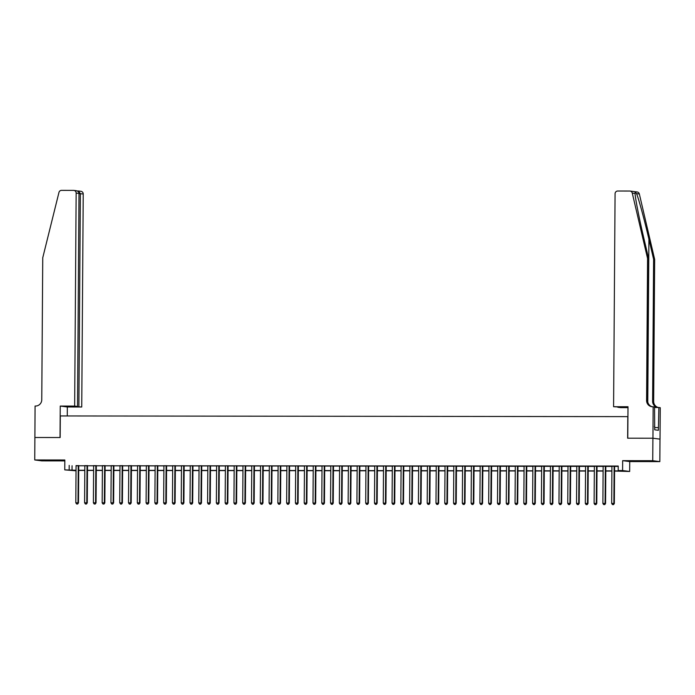 <?xml version="1.0" encoding="UTF-8"?>
<svg xmlns="http://www.w3.org/2000/svg" width="695" height="695" viewBox="0 0 695 695"><rect width="100%" height="100%" fill="white"/><g stroke="black" fill="none" stroke-linecap="round" stroke-linejoin="round"><path stroke-width="1.04" d="M51.204 460.62L42.699 460.385L51.204 460.62M646.359 461.332L637.854 461.089L646.359 461.332M76.033 470.802L64.765 469.881L76.042 470.263M34.863 437.494L60.031 437.52L60.248 406.062L74.66 406.08L76.146 193.071A2.693 2.632 -82.7 0 0 73.531 190.378L61.534 190.361A2.693 2.632 -82.7 0 0 58.962 192.411L42.751 257.749L41.761 399.755A6.29 6.151 97.3 0 1 35.567 406.036L35.08 406.036L34.75 459.96L41.839 460.872L64.835 460.898M34.906 437.494L60.161 437.52L60.317 415.949L627.793 416.626L627.646 438.197L652.9 438.224L659.989 439.136L659.833 461.61L652.744 460.698L622.659 460.663L622.59 470.55L629.67 471.462L614.571 471.071M622.659 460.663L629.74 461.576L659.833 461.61M629.74 461.576L629.67 471.462M652.9 438.224L652.744 460.698M78.743 465.641L76.068 465.641M87.527 465.659L84.851 465.65M96.318 465.667L93.643 465.659M105.101 465.676L102.426 465.676M113.884 465.685L111.209 465.685M122.667 465.693L119.992 465.693M131.451 465.711L128.775 465.702M140.234 465.72L137.558 465.711M149.025 465.728L146.35 465.728M157.808 465.737L155.133 465.737M166.591 465.746L163.916 465.746M175.375 465.763L172.699 465.754M184.158 465.772L181.482 465.763M192.941 465.78L190.274 465.78M201.732 465.789L199.057 465.789M210.516 465.798L207.84 465.798M219.299 465.815L216.623 465.806M228.082 465.824L225.406 465.815M236.865 465.832L234.189 465.832M245.656 465.841L242.981 465.841M254.44 465.85L251.764 465.85M263.223 465.867L260.547 465.858M272.006 465.876L269.33 465.867M280.789 465.885L278.113 465.885M289.572 465.893L286.896 465.893M298.363 465.902L295.688 465.902M307.147 465.919L304.471 465.911M315.93 465.928L313.254 465.919M324.713 465.937L322.037 465.937M333.496 465.945L330.82 465.945M342.279 465.954L339.603 465.954M351.071 465.971L348.395 465.963M359.854 465.98L357.178 465.971M368.637 465.989L365.961 465.989M377.42 465.998L374.744 465.998M386.203 466.006L383.527 466.006M394.986 466.024L392.319 466.015M403.778 466.032L401.102 466.024M412.561 466.041L409.885 466.041M421.344 466.05L418.668 466.05M430.127 466.058L427.451 466.058M438.91 466.076L436.234 466.067M447.693 466.084L445.026 466.084M456.485 466.093L453.809 466.093M465.268 466.102L462.592 466.102M474.051 466.11L471.375 466.11M482.834 466.128L480.158 466.119M491.617 466.136L488.941 466.136M500.409 466.145L497.733 466.145M509.192 466.154L506.516 466.154M517.975 466.171L515.299 466.163M526.758 466.18L524.082 466.171M535.541 466.189L532.865 466.189M544.324 466.197L541.648 466.197M553.116 466.206L550.44 466.206M561.899 466.223L559.223 466.215M570.682 466.232L568.006 466.223M579.465 466.241L576.789 466.241M588.248 466.249L585.572 466.249M597.031 466.258L594.355 466.258M605.823 466.276L603.147 466.267M614.571 470.906L621.069 470.915L618.194 470.541L618.229 466.05L76.068 465.772M78.743 465.772L84.851 465.78M87.527 465.78L93.643 465.789M96.31 465.789L102.426 465.798M105.101 465.806L111.209 465.815M113.884 465.815L119.992 465.824M122.667 465.824L128.775 465.832M131.451 465.832L137.558 465.841M140.234 465.841L146.35 465.85M149.017 465.858L155.133 465.867M157.808 465.867L163.916 465.876M166.591 465.876L172.699 465.885M175.375 465.885L181.482 465.893M184.158 465.902L190.265 465.902M192.941 465.911L199.057 465.919M201.732 465.919L207.84 465.928M210.516 465.928L216.623 465.937M219.299 465.937L225.406 465.945M228.082 465.954L234.189 465.954M236.865 465.963L242.972 465.971M245.648 465.971L251.764 465.98M254.44 465.98L260.547 465.989M263.223 465.989L269.33 465.998M272.006 466.006L278.113 466.006M280.789 466.015L286.896 466.024M289.572 466.024L295.679 466.032M298.355 466.032L304.471 466.041M307.147 466.041L313.254 466.05M315.93 466.058L322.037 466.058M324.713 466.067L330.82 466.076M333.496 466.076L339.603 466.084M342.279 466.084L348.395 466.093M351.062 466.093L357.178 466.102M359.854 466.11L365.961 466.11M368.637 466.119L374.744 466.128M377.42 466.128L383.527 466.136M386.203 466.136L392.31 466.145M394.986 466.145L401.102 466.154M403.778 466.163L409.885 466.163M412.561 466.171L418.668 466.18M421.344 466.18L427.451 466.189M430.127 466.189L436.234 466.197M438.91 466.197L445.017 466.206M447.693 466.215L453.809 466.215M456.485 466.223L462.592 466.232M465.268 466.232L471.375 466.241M474.051 466.241L480.158 466.249M482.834 466.249L488.941 466.258M491.617 466.267L497.724 466.267M500.4 466.276L506.516 466.284M509.192 466.284L515.299 466.293M517.975 466.293L524.082 466.302M526.758 466.302L532.865 466.31M535.541 466.319L541.648 466.328M544.324 466.328L550.44 466.336M553.107 466.336L559.223 466.345M561.899 466.345L568.006 466.354M570.682 466.354L576.789 466.362M579.465 466.371L585.572 466.38M588.248 466.38L594.355 466.388M597.031 466.388L603.147 466.397M605.823 466.397L611.93 466.406M614.606 466.415L618.229 466.415M614.606 466.284L611.93 466.276M64.765 469.881L64.835 459.994L34.75 459.96M69.196 465.398L69.161 469.889M618.194 470.541L622.59 470.55M76.033 470.437L73.375 470.428L76.033 470.776M611.895 471.071L605.788 471.062M603.112 471.062L597.005 471.054M594.329 471.054L588.213 471.045M585.538 471.036L579.43 471.036M576.754 471.028L570.647 471.019M567.971 471.019L561.864 471.01M559.188 471.01L553.081 471.001M550.405 471.001L544.298 470.993M541.622 470.984L535.506 470.984M532.83 470.975L526.723 470.967M524.047 470.967L517.94 470.958M515.264 470.958L509.157 470.949M506.481 470.949L500.374 470.941M497.698 470.932L491.591 470.932M488.915 470.923L482.799 470.915M480.123 470.915L474.016 470.906M471.34 470.906L465.233 470.897M462.557 470.897L456.45 470.889M453.774 470.88L447.667 470.88M444.991 470.871L438.875 470.863M436.208 470.863L430.092 470.854M427.416 470.854L421.309 470.845M418.633 470.845L412.526 470.836M409.85 470.828L403.743 470.828M401.067 470.819L394.96 470.81M392.284 470.81L386.168 470.802M383.492 470.802L377.385 470.793M374.709 470.793L368.602 470.784M365.926 470.776L359.819 470.776M357.143 470.767L351.036 470.758M348.36 470.758L342.253 470.75M339.577 470.75L333.461 470.741M330.785 470.741L324.678 470.732M322.002 470.724L315.895 470.724M313.219 470.715L307.112 470.706M304.436 470.706L298.329 470.697M295.653 470.697L289.546 470.689M286.87 470.689L280.754 470.68M278.078 470.671L271.971 470.671M269.295 470.663L263.188 470.654M260.512 470.654L254.405 470.645M251.729 470.645L245.622 470.637M242.946 470.637L236.83 470.628M234.163 470.619L228.047 470.611M225.371 470.611L219.264 470.602M216.588 470.602L210.481 470.593M207.805 470.593L201.698 470.584M199.022 470.584L192.915 470.576M190.239 470.567L184.123 470.558M181.447 470.558L175.34 470.55M172.664 470.55L166.557 470.541M163.881 470.541L157.774 470.532M155.098 470.524L148.991 470.524M146.315 470.515L140.208 470.506M137.532 470.506L131.416 470.498M128.74 470.498L122.633 470.489M119.957 470.489L113.85 470.48M111.174 470.472L105.067 470.472M102.391 470.463L96.284 470.454M93.608 470.454L87.501 470.445M84.825 470.445L78.709 470.437M78.709 470.263L84.825 470.272M87.501 470.28L93.608 470.28M96.284 470.289L102.391 470.298M105.067 470.298L111.174 470.307M113.85 470.307L119.957 470.315M122.633 470.315L128.749 470.324M131.424 470.333L137.532 470.333M140.208 470.341L146.315 470.35M148.991 470.35L155.098 470.359M157.774 470.359L163.881 470.367M166.557 470.367L172.664 470.376M175.34 470.385L181.456 470.385M184.132 470.393L190.239 470.402M192.915 470.402L199.022 470.411M201.698 470.411L207.805 470.419M210.481 470.419L216.588 470.428M219.264 470.437L225.371 470.437M228.047 470.445L234.163 470.454M236.839 470.454L242.946 470.463M245.622 470.463L251.729 470.472M254.405 470.472L260.512 470.48M263.188 470.489L269.295 470.489M271.971 470.498L278.087 470.506M280.754 470.506L286.87 470.515M289.546 470.515L295.653 470.524M298.329 470.524L304.436 470.532M307.112 470.541L313.219 470.541M315.895 470.55L322.002 470.558M324.678 470.558L330.794 470.567M333.47 470.567L339.577 470.576M342.253 470.576L348.36 470.584M351.036 470.593L357.143 470.602M359.819 470.602L365.926 470.611M368.602 470.611L374.709 470.619M377.385 470.619L383.501 470.628M386.177 470.628L392.284 470.637M394.96 470.645L401.067 470.654M403.743 470.654L409.85 470.663M412.526 470.663L418.633 470.671M421.309 470.671L427.416 470.68M430.092 470.689L436.208 470.689M438.884 470.697L444.991 470.706M447.667 470.706L453.774 470.715M456.45 470.715L462.557 470.724M465.233 470.724L471.34 470.732M474.016 470.741L480.132 470.741M482.799 470.75L488.915 470.758M491.591 470.758L497.698 470.767M500.374 470.767L506.481 470.776M509.157 470.776L515.264 470.784M517.94 470.793L524.047 470.793M526.723 470.802L532.839 470.81M535.515 470.81L541.622 470.819M544.298 470.819L550.405 470.828M553.081 470.828L559.188 470.836M561.864 470.845L567.971 470.845M570.647 470.854L576.754 470.863M579.43 470.863L585.546 470.871M588.222 470.871L594.329 470.88M597.005 470.88L603.112 470.889M605.788 470.897L611.895 470.897M72.063 465.763L72.037 470.254M614.128 466.223L613.867 503.432L611.67 503.423L611.93 466.215M614.606 466.223L614.345 503.493L613.346 504.613L612.46 504.613L613.346 504.613M613.537 504.639L614.345 503.493M611.67 503.423L612.46 504.613M654.586 427.104L654.421 426.452M635.03 192.819L635.065 193.453L632.268 193.088A2.693 2.632 -82.7 0 0 630.052 191.055L637.133 191.968A2.693 2.632 97.3 0 1 639.348 194.001L654.655 259.374L653.604 259.244L648.913 239.193C644.482 220.046 638.644 198.535 636.551 193.644C635.395 192.098 634.9 192.037 635.065 193.453C635.204 198.092 639.391 219.385 643.926 238.559L648.617 258.601L647.627 400.607A6.29 6.151 -82.7 0 0 652.449 406.766M627.993 407.644L620.678 407.635L617.812 407.27L625.1 407.279L613.589 406.723L615.075 193.714A2.693 2.632 -82.7 0 1 617.733 191.021L629.722 191.038A2.693 2.632 -82.7 0 1 630.052 191.055M648.617 258.601L647.566 258.462L646.576 400.468A6.29 6.151 -82.7 0 0 652.683 406.766L654.551 406.949L654.699 429.814L658.4 430.292L658.86 407.505L660.25 407.687L660.033 439.136L652.944 438.224L627.776 438.197L627.993 406.74L613.589 406.723M654.655 259.374L653.665 401.38A6.29 6.151 -82.7 0 0 658.321 407.505M658 407.505A6.29 6.151 -82.7 0 1 652.614 401.25L653.604 259.244M632.268 193.088L647.566 258.462M653.161 406.775L652.944 438.224M658.86 407.505L654.551 407.496M658.417 427.599L654.716 427.59M74.66 406.08L77.519 406.453L70.23 406.445L81.741 406.992L83.226 193.983L79.004 193.618M78.882 406.627L80.368 193.618L78.326 190.995L80.941 191.307A2.693 2.632 97.3 0 1 83.226 193.983M67.276 415.958L67.337 406.975L81.741 406.992M60.248 406.062L67.337 406.975M77.519 406.453L79.004 193.445L76.146 193.071M75.816 190.665C77.753 190.89 78.813 191.811 79.004 193.445M605.345 466.206L605.084 503.423L602.886 503.415L603.147 466.206M605.823 466.215L605.562 503.484L604.554 504.605L603.677 504.605L604.554 504.605M604.746 504.631L605.562 503.484M602.886 503.415L603.677 504.605M596.553 466.197L596.293 503.406L594.103 503.406L594.364 466.197M597.031 466.197L596.779 503.467L595.771 504.596L594.894 504.596L595.771 504.596M595.962 504.622L596.779 503.467M594.103 503.406L594.894 504.596M587.77 466.189L587.51 503.397L585.312 503.397L585.572 466.189M588.248 466.189L587.987 503.458L586.988 504.587L586.111 504.587L586.988 504.587M587.179 504.605L587.987 503.458M585.312 503.397L586.111 504.587M578.987 466.18L578.726 503.389L576.529 503.389L576.789 466.18M579.465 466.18L579.204 503.449L578.205 504.57L577.328 504.57L578.205 504.57M578.396 504.596L579.204 503.449M576.529 503.389L577.328 504.57M570.204 466.171L569.943 503.38L567.745 503.371L568.006 466.163M570.682 466.171L570.421 503.441L569.422 504.561L568.545 504.561L569.422 504.561M569.613 504.587L570.421 503.441M567.745 503.371L568.545 504.561M561.421 466.154L561.16 503.362L558.962 503.362L559.223 466.154M561.899 466.154L561.638 503.432L560.63 504.553L559.753 504.553L560.63 504.553M560.83 504.579L561.638 503.432M558.962 503.362L559.753 504.553M552.629 466.145L552.377 503.354L550.179 503.354L550.44 466.145M553.116 466.145L552.855 503.415L551.847 504.544L550.97 504.544L551.847 504.544M552.039 504.57L552.855 503.415M550.179 503.354L550.97 504.544M543.846 466.136L543.586 503.345L541.396 503.345L541.657 466.136M544.324 466.136L544.072 503.406L543.064 504.535L542.187 504.527L543.064 504.535M543.255 504.553L544.072 503.406M541.396 503.345L542.187 504.527M535.063 466.128L534.803 503.336L532.605 503.336L532.865 466.128M535.541 466.128L535.28 503.397L534.281 504.518L533.404 504.518L534.281 504.518M534.472 504.544L535.28 503.397M532.605 503.336L533.404 504.518M526.28 466.119L526.019 503.328L523.822 503.319L524.082 466.11M526.758 466.119L526.497 503.389L525.498 504.509L524.621 504.509L525.498 504.509M525.689 504.535L526.497 503.389M523.822 503.319L524.621 504.509M517.497 466.102L517.236 503.31L515.038 503.31L515.299 466.102M517.975 466.102L517.714 503.38L516.715 504.501L515.838 504.501L516.715 504.501M516.906 504.527L517.714 503.38M515.038 503.31L515.838 504.501M508.714 466.093L508.453 503.302L506.255 503.302L506.516 466.093M509.192 466.093L508.931 503.362L507.923 504.492L507.046 504.492L507.923 504.492M508.115 504.518L508.931 503.362M506.255 503.302L507.046 504.492M499.922 466.084L499.67 503.293L497.472 503.293L497.733 466.084M500.409 466.084L500.148 503.354L499.14 504.483L498.263 504.474L499.14 504.483M499.331 504.501L500.148 503.354M497.472 503.293L498.263 504.474M491.139 466.076L490.878 503.284L488.689 503.284L488.941 466.067M491.617 466.076L491.356 503.345L490.357 504.466L489.48 504.466L490.357 504.466M490.548 504.492L491.356 503.345M488.689 503.284L489.48 504.466M482.356 466.067L482.095 503.276L479.897 503.267L480.158 466.058M482.834 466.067L482.573 503.336L481.574 504.457L480.697 504.457L481.574 504.457M481.765 504.483L482.573 503.336M479.897 503.267L480.697 504.457M473.573 466.05L473.312 503.258L471.114 503.258L471.375 466.05M474.051 466.05L473.79 503.328L472.791 504.448L471.914 504.448L472.791 504.448M472.982 504.474L473.79 503.328M471.114 503.258L471.914 504.448M464.79 466.041L464.529 503.25L462.331 503.25L462.592 466.041M465.268 466.041L465.007 503.31L464.008 504.44L463.122 504.44L464.008 504.44M464.199 504.466L465.007 503.31M462.331 503.25L463.122 504.44M456.007 466.032L455.746 503.241L453.548 503.241L453.809 466.032M456.485 466.032L456.224 503.302L455.216 504.431L454.339 504.422L455.216 504.431M455.407 504.448L456.224 503.302M453.548 503.241L454.339 504.422M447.215 466.024L446.955 503.232L444.765 503.232L445.026 466.015M447.702 466.024L447.441 503.293L446.433 504.414L445.556 504.414L446.433 504.414M446.624 504.44L447.441 503.293M444.765 503.232L445.556 504.414M438.432 466.015L438.171 503.223L435.982 503.215L436.234 466.006M438.91 466.015L438.649 503.284L437.65 504.405L436.773 504.405L437.65 504.405M437.841 504.431L438.649 503.284M435.982 503.215L436.773 504.405M429.649 465.998L429.388 503.206L427.19 503.206L427.451 465.998M430.127 465.998L429.866 503.276L428.867 504.396L427.99 504.396L428.867 504.396M429.058 504.422L429.866 503.276M427.19 503.206L427.99 504.396M420.866 465.989L420.605 503.197L418.407 503.197L418.668 465.989M421.344 465.989L421.083 503.258L420.084 504.388L419.207 504.388L420.084 504.388M420.275 504.414L421.083 503.258M418.407 503.197L419.207 504.388M412.083 465.98L411.822 503.189L409.624 503.189L409.885 465.98M412.561 465.98L412.3 503.25L411.301 504.379L410.415 504.37L411.301 504.379M411.492 504.396L412.3 503.25M409.624 503.189L410.415 504.37M403.3 465.971L403.039 503.18L400.841 503.18L401.102 465.963M403.778 465.971L403.517 503.241L402.509 504.361L401.632 504.361L402.509 504.361M402.7 504.388L403.517 503.241M400.841 503.18L401.632 504.361M394.508 465.963L394.247 503.171L392.058 503.163L392.319 465.954M394.995 465.963L394.734 503.232L393.726 504.353L392.849 504.353L393.726 504.353M393.917 504.379L394.734 503.232M392.058 503.163L392.849 504.353M385.725 465.945L385.464 503.154L383.266 503.154L383.527 465.945M386.203 465.945L385.942 503.223L384.943 504.344L384.066 504.344L384.943 504.344M385.134 504.37L385.942 503.223M383.266 503.154L384.066 504.344M376.942 465.937L376.681 503.145L374.483 503.145L374.744 465.937M377.42 465.937L377.159 503.206L376.16 504.335L375.283 504.335L376.16 504.335M376.351 504.361L377.159 503.206M374.483 503.145L375.283 504.335M368.159 465.928L367.898 503.137L365.7 503.137L365.961 465.928M368.637 465.928L368.376 503.197L367.377 504.327L366.5 504.318L367.377 504.327M367.568 504.344L368.376 503.197M365.7 503.137L366.5 504.318M359.376 465.919L359.115 503.128L356.917 503.119L357.178 465.911M359.854 465.919L359.593 503.189L358.594 504.309L357.708 504.309L358.594 504.309M358.785 504.335L359.593 503.189M356.917 503.119L357.708 504.309M350.584 465.911L350.332 503.119L348.134 503.111L348.395 465.902M351.071 465.911L350.81 503.18L349.802 504.301L348.925 504.301L349.802 504.301M349.993 504.327L350.81 503.18M348.134 503.111L348.925 504.301M341.801 465.893L341.54 503.102L339.351 503.102L339.612 465.893M342.279 465.893L342.027 503.163L341.019 504.292L340.142 504.292L341.019 504.292M341.21 504.318L342.027 503.163M339.351 503.102L340.142 504.292M333.018 465.885L332.757 503.093L330.559 503.093L330.82 465.885M333.496 465.885L333.235 503.154L332.236 504.283L331.359 504.283L332.236 504.283M332.427 504.309L333.235 503.154M330.559 503.093L331.359 504.283M324.235 465.876L323.974 503.084L321.776 503.084L322.037 465.876M324.713 465.876L324.452 503.145L323.453 504.275L322.576 504.266L323.453 504.275M323.644 504.292L324.452 503.145M321.776 503.084L322.576 504.266M315.452 465.867L315.191 503.076L312.993 503.067L313.254 465.858M315.93 465.867L315.669 503.137L314.67 504.257L313.793 504.257L314.67 504.257M314.861 504.283L315.669 503.137M312.993 503.067L313.793 504.257M306.669 465.858L306.408 503.067L304.21 503.058L304.471 465.85M307.147 465.858L306.886 503.128L305.878 504.249L305.001 504.249L305.878 504.249M306.078 504.275L306.886 503.128M304.21 503.058L305.001 504.249M297.877 465.841L297.625 503.05L295.427 503.05L295.688 465.841M298.363 465.841L298.103 503.111L297.095 504.24L296.218 504.24L297.095 504.24M297.286 504.266L298.103 503.111M295.427 503.05L296.218 504.24M289.094 465.832L288.833 503.041L286.644 503.041L286.896 465.832M289.572 465.832L289.311 503.102L288.312 504.231L287.435 504.231L288.312 504.231M288.503 504.257L289.311 503.102M286.644 503.041L287.435 504.231M280.311 465.824L280.05 503.032L277.852 503.032L278.113 465.824M280.789 465.824L280.528 503.093L279.529 504.214L278.652 504.214L279.529 504.214M279.72 504.24L280.528 503.093M277.852 503.032L278.652 504.214M271.528 465.815L271.267 503.024L269.069 503.015L269.33 465.806M272.006 465.815L271.745 503.084L270.746 504.205L269.868 504.205L270.746 504.205M270.937 504.231L271.745 503.084M269.069 503.015L269.868 504.205M262.745 465.798L262.484 503.015L260.286 503.006L260.547 465.798M263.223 465.806L262.962 503.076L261.963 504.196L261.077 504.196L261.963 504.196M262.154 504.222L262.962 503.076M260.286 503.006L261.077 504.196M253.962 465.789L253.701 502.998L251.503 502.998L251.764 465.789M254.44 465.789L254.179 503.058L253.171 504.188L252.294 504.188L253.171 504.188M253.362 504.214L254.179 503.058M251.503 502.998L252.294 504.188M245.17 465.78L244.909 502.989L242.72 502.989L242.981 465.78M245.656 465.78L245.396 503.05L244.388 504.179L243.511 504.179L244.388 504.179M244.579 504.205L245.396 503.05M242.72 502.989L243.511 504.179M236.387 465.772L236.126 502.98L233.937 502.98L234.189 465.772M236.865 465.772L236.604 503.041L235.605 504.162L234.728 504.162L235.605 504.162M235.796 504.188L236.604 503.041M233.937 502.98L234.728 504.162M227.604 465.763L227.343 502.972L225.145 502.963L225.406 465.754M228.082 465.763L227.821 503.032L226.822 504.153L225.945 504.153L226.822 504.153M227.013 504.179L227.821 503.032M225.145 502.963L225.945 504.153M218.821 465.746L218.56 502.963L216.362 502.954L216.623 465.746M219.299 465.754L219.038 503.024L218.039 504.144L217.161 504.144L218.039 504.144M218.23 504.17L219.038 503.024M216.362 502.954L217.161 504.144M210.038 465.737L209.777 502.945L207.579 502.945L207.84 465.737M210.516 465.737L210.255 503.006L209.256 504.136L208.37 504.136L209.256 504.136M209.447 504.162L210.255 503.006M207.579 502.945L208.37 504.136M201.255 465.728L200.994 502.937L198.796 502.937L199.057 465.728M201.732 465.728L201.472 502.998L200.464 504.127L199.587 504.127L200.464 504.127M200.655 504.144L201.472 502.998M198.796 502.937L199.587 504.127M192.463 465.72L192.202 502.928L190.013 502.928L190.274 465.72M192.949 465.72L192.689 502.989L191.681 504.11L190.804 504.11L191.681 504.11M191.872 504.136L192.689 502.989M190.013 502.928L190.804 504.11M183.68 465.711L183.419 502.919L181.221 502.911L181.482 465.702M184.158 465.711L183.897 502.98L182.898 504.101L182.021 504.101L182.898 504.101M183.089 504.127L183.897 502.98M181.221 502.911L182.021 504.101M174.897 465.693L174.636 502.911L172.438 502.902L172.699 465.693M175.375 465.702L175.114 502.972L174.115 504.092L173.237 504.092L174.115 504.092M174.306 504.118L175.114 502.972M172.438 502.902L173.237 504.092M166.114 465.685L165.853 502.893L163.655 502.893L163.916 465.685M166.591 465.685L166.331 502.954L165.332 504.084L164.454 504.084L165.332 504.084M165.523 504.11L166.331 502.954M163.655 502.893L164.454 504.084M157.331 465.676L157.07 502.885L154.872 502.885L155.133 465.676M157.808 465.676L157.548 502.945L156.549 504.075L155.663 504.075L156.549 504.075M156.74 504.092L157.548 502.945M154.872 502.885L155.663 504.075M148.539 465.667L148.287 502.876L146.089 502.876L146.35 465.667M149.025 465.667L148.765 502.937L147.757 504.057L146.88 504.057L147.757 504.057M147.948 504.084L148.765 502.937M146.089 502.876L146.88 504.057M139.756 465.659L139.495 502.867L137.306 502.859L137.567 465.65M140.234 465.659L139.982 502.928L138.974 504.049L138.097 504.049L138.974 504.049M139.165 504.075L139.982 502.928M137.306 502.859L138.097 504.049M130.973 465.641L130.712 502.85L128.514 502.85L128.775 465.641M131.451 465.65L131.19 502.919L130.191 504.04L129.313 504.04L130.191 504.04M130.382 504.066L131.19 502.919M128.514 502.85L129.313 504.04M122.19 465.633L121.929 502.841L119.731 502.841L119.992 465.633M122.667 465.633L122.407 502.902L121.408 504.031L120.53 504.031L121.408 504.031M121.599 504.057L122.407 502.902M119.731 502.841L120.53 504.031M113.407 465.624L113.146 502.832L110.948 502.832L111.209 465.624M113.884 465.624L113.624 502.893L112.625 504.023L111.747 504.014L112.625 504.023M112.816 504.04L113.624 502.893M110.948 502.832L111.747 504.014M104.624 465.615L104.363 502.824L102.165 502.824L102.426 465.615M105.101 465.615L104.841 502.885L103.833 504.005L102.956 504.005L103.833 504.005M104.033 504.031L104.841 502.885M102.165 502.824L102.956 504.005M95.832 465.607L95.58 502.815L93.382 502.806L93.643 465.598M96.318 465.607L96.058 502.876L95.05 503.997L94.173 503.997L95.05 503.997M95.241 504.023L96.058 502.876M93.382 502.806L94.173 503.997M87.049 465.589L86.788 502.798L84.599 502.798L84.851 465.589M87.527 465.589L87.266 502.867L86.267 503.988L85.389 503.988L86.267 503.988M86.458 504.014L87.266 502.867M84.599 502.798L85.389 503.988M78.266 465.58L78.005 502.789L75.807 502.789L76.068 465.58M78.743 465.58L78.483 502.85L77.484 503.979L76.606 503.979L77.484 503.979M77.675 504.005L78.483 502.85M75.807 502.789L76.606 503.979M648.913 239.193L647.775 402.04M647.627 400.607L646.576 400.468M652.614 401.25L653.665 401.38M639.348 194.001L636.551 193.644M77.258 190.995L78.326 190.995M73.852 190.395L76.215 190.699M78.379 190.995L77.249 190.986"/></g></svg>

